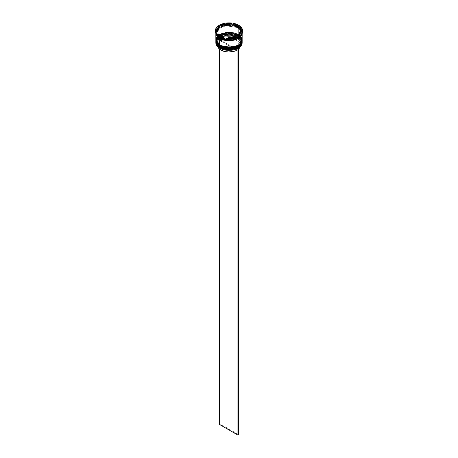 <?xml version="1.0" encoding="UTF-8"?>
<svg xmlns="http://www.w3.org/2000/svg" width="458" height="458" viewBox="0 0 458 458"><rect width="100%" height="100%" fill="white"/><g stroke="black" fill="none" stroke-linecap="round" stroke-linejoin="round"><path stroke-width="0.34" stroke-dasharray="2.29 1.72" d="M238.189 46.888L241.704 40.625L238.08 36.468L238.303 36.085L242.156 41.455M238.08 35.867C241.097 37.19 244.675 42.399 238.08 46.35C231.233 50.157 222.21 48.096 219.92 46.35L218.323 45.227L216.405 42.554L216.405 39.663L218.323 36.989L219.92 35.867L224.088 34.258L229 33.697L233.912 34.258L238.08 35.867L239.677 36.989L241.595 39.663L241.595 42.554L239.677 45.227L238.08 46.35L233.912 47.958L226.492 48.382L224.088 47.958L219.92 46.35C216.903 45.027 213.325 39.817 219.92 35.867C226.767 32.06 235.79 34.121 238.08 35.867L238.08 35.867A12.841 7.414 180 0 1 241.841 41.111A12.841 7.414 180 0 1 233.912 47.958A12.841 7.414 180 0 1 219.92 46.35L219.92 46.951A12.841 7.414 0 0 0 233.912 48.559A12.841 7.414 0 0 0 241.841 41.712L241.595 40.264L239.677 37.59L236.133 35.547L233.912 34.86L229 34.298L224.088 34.86L219.92 36.468L218.323 37.59L216.405 40.264L216.405 43.155L218.323 45.829L219.92 46.951L219.92 46.35L218.323 45.227L216.405 42.554L216.405 39.663L218.323 36.989L219.92 35.867L224.088 34.258L231.508 33.84L233.912 34.258L238.08 35.867L239.677 36.989L241.595 39.663L241.595 42.554L239.677 45.227L238.08 46.35L233.912 47.958L231.508 48.382L226.492 48.382L224.088 47.958L219.92 46.35A12.841 7.414 180 0 1 216.159 41.111A12.841 7.414 180 0 1 224.088 34.258A12.841 7.414 180 0 1 238.08 35.867L238.08 36.468C235.79 34.728 226.767 32.661 219.92 36.468C213.325 40.418 216.903 45.628 219.92 46.951A12.841 7.414 180 0 1 219.92 36.468A12.841 7.414 180 0 1 238.08 36.468L238.08 36.468A12.841 7.414 180 0 1 238.08 46.951A12.841 7.414 180 0 1 219.92 46.951A12.841 7.414 0 0 1 216.159 41.712A12.841 7.414 0 0 1 224.088 34.86A12.841 7.414 0 0 1 238.08 36.468L238.08 35.867M242.156 41.409A13.156 7.597 0 0 0 238.303 36.085L226.189 33.949L218.643 36.686L215.844 41.369C215.323 34.642 230.718 31.052 238.234 35.85C240.776 37.35 242.087 39.188 242.156 41.369L238.303 35.999A13.156 7.597 180 0 1 242.156 41.237M215.844 41.369A13.156 7.597 180 0 1 223.968 34.35A13.156 7.597 180 0 1 238.303 35.999L238.303 36.085A13.156 7.597 0 0 0 224.002 34.43A13.156 7.597 0 0 0 215.844 41.409M238.08 46.951L240.862 44.546L241.841 41.712A12.841 7.414 0 0 0 238.08 36.468L238.303 36.085L226.189 34.035L218.643 36.772L215.844 41.455M238.189 45.6L241.704 39.336L238.08 35.18L238.303 34.791L242.156 40.167M238.778 35.02L238.916 35.111A12.841 7.414 180 0 1 240.599 36.64A12.841 7.414 180 0 1 241.841 39.817L241.595 41.266L239.677 43.939L238.08 45.061L233.912 46.67L226.492 47.088L219.766 45.227M239.368 35.449L241.83 40.104L236.683 45.76L226.464 47.088L219.92 45.061L217.138 42.657L216.159 39.817L216.405 38.375L218.323 35.701L221.867 33.657L226.492 32.552L231.508 32.552L236.133 33.657L239.677 35.701L241.595 38.375L241.841 39.817A12.841 7.414 180 0 1 233.912 46.67A12.841 7.414 180 0 1 219.92 45.061C216.903 43.739 213.325 38.529 219.92 34.579C226.767 30.772 235.79 32.833 238.08 34.579L238.08 34.579A12.841 7.414 180 0 1 238.916 35.111M242.156 40.121A13.156 7.597 0 0 0 238.303 34.791L226.189 32.661L218.643 35.398L215.844 40.081C215.323 33.354 230.718 29.764 238.234 34.562C240.776 36.062 242.087 37.9 242.156 40.081L238.303 34.705A13.156 7.597 180 0 1 242.156 39.949M215.844 40.081A13.156 7.597 180 0 1 223.968 33.062A13.156 7.597 180 0 1 238.303 34.705L238.303 34.791A13.156 7.597 0 0 0 224.002 33.136A13.156 7.597 0 0 0 215.844 40.121M238.08 45.663L239.677 44.541L241.595 41.867L241.595 38.976L240.862 37.585L239.677 36.302L236.133 34.258L233.912 33.571L229 33.01L224.088 33.571L221.867 34.258L218.323 36.302L217.138 37.585L216.405 38.976L216.405 41.867L218.323 44.541L219.92 45.663A12.841 7.414 0 0 0 233.912 47.271A12.841 7.414 0 0 0 241.841 40.424A12.841 7.414 0 0 0 238.08 35.18C235.79 33.434 226.767 31.373 219.92 35.18C213.325 39.13 216.903 44.34 219.92 45.663L219.92 45.061L219.92 45.663A12.841 7.414 180 0 1 219.92 35.18A12.841 7.414 180 0 1 238.08 35.18L238.08 35.18A12.841 7.414 180 0 1 238.08 45.663A12.841 7.414 180 0 1 219.92 45.663A12.841 7.414 0 0 1 216.159 40.424A12.841 7.414 0 0 1 224.088 33.571A12.841 7.414 0 0 1 238.08 35.18L238.08 34.579L240.862 36.983L241.595 38.375L241.595 41.266L239.677 43.939L238.08 45.061L233.912 46.67L226.492 47.088L224.088 46.67L219.92 45.061L218.323 43.939L216.405 41.266L216.405 38.375L218.323 35.701L219.92 34.579L224.088 32.97L229 32.409L233.912 32.97L236.133 33.657L238.08 34.579L238.303 35.306L238.303 34.791L226.189 32.747L218.643 35.484L215.844 40.167M219.697 45.451L219.92 45.061A12.841 7.414 180 0 1 216.159 39.817A12.841 7.414 180 0 1 217.401 36.64A12.841 7.414 180 0 1 238.08 34.579M219.737 38.037C222.073 39.817 231.279 41.924 238.263 38.037C244.996 34.007 241.349 28.688 238.263 27.337L238.08 27.663L241.841 32.902L240.364 36.354L235.876 39.165L240.364 36.354L241.841 32.902L238.08 27.663L238.263 27.337C235.927 25.556 226.721 23.455 219.737 27.337C213.004 31.373 216.651 36.686 219.737 38.037L216.897 35.581L215.895 32.69L216.897 29.793L219.737 27.337L221.718 26.398L223.985 25.7L229 25.121L234.015 25.7L238.263 27.337L239.895 28.488L241.853 31.213L241.853 34.161L241.103 35.581L239.895 36.892L236.282 38.976L231.553 40.109L226.447 40.109L221.718 38.976L219.737 38.037M222.124 39.165L219.92 38.146L216.159 32.902L218.89 28.333L226.252 25.659L238.08 27.663L226.252 25.659L218.89 28.333L216.159 32.902L219.92 38.186L222.124 39.165M215.861 42.354A13.156 7.597 180 0 1 224.277 35.655A13.156 7.597 180 0 1 238.303 37.373L238.229 37.499A13.047 7.534 0 0 0 220.149 37.287L221.271 38.363L221.271 40.51L227.088 38.873L231.433 38.936L235.429 39.92L237.112 40.722L239.545 42.8L240.467 45.256L240.261 46.67A11.473 6.624 0 0 0 240.473 45.405A11.473 6.624 0 0 0 233.632 39.348A11.473 6.624 0 0 0 221.271 40.51L221.271 38.363A11.473 6.624 180 0 1 233.632 37.201A11.473 6.624 180 0 1 240.473 43.258A11.473 6.624 180 0 1 237.473 47.724L237.845 47.506L237.473 47.724A11.473 6.624 0 0 0 237.112 38.575A11.473 6.624 0 0 0 221.271 38.363L220.899 37.722A12 6.927 180 0 1 237.484 37.928A12 6.927 180 0 1 237.845 47.506L238.595 47.935L237.845 47.506L240.227 45.268L240.994 42.674L240.032 40.109L237.484 37.928L233.712 36.457L229.263 35.901L224.775 36.342L220.899 37.722L220.149 37.287L224.374 35.781L229.263 35.295L234.118 35.896L238.229 37.499L241.005 39.875L242.047 42.674L241.2 45.497L238.595 47.935A13.047 7.534 0 0 1 238.263 48.136A13.047 7.534 0 0 0 238.595 47.935A13.047 7.534 0 0 0 238.229 37.499L238.303 37.373A13.156 7.597 180 0 1 242.139 42.354A13.156 7.597 0 0 0 238.303 37.373L238.303 36.6A13.156 7.597 180 0 1 242.15 41.712A13.156 7.597 0 0 0 238.303 36.6L238.303 37.373A13.156 7.597 0 0 0 223.968 35.724A13.156 7.597 0 0 0 215.844 42.743M242.15 40.424A13.156 7.597 0 0 0 238.303 35.312A13.156 7.597 0 0 0 238.303 35.306A13.156 7.597 180 0 1 242.15 40.424M242.683 31.402A13.683 7.901 0 0 0 242.339 29.65L242.156 30.302A13.368 7.717 0 0 0 241.984 29.822A13.368 7.717 180 0 1 242.156 30.302L239.225 36.629A13.368 7.717 0 0 1 239.042 36.749L239.225 36.629A13.368 7.717 180 0 1 239.042 36.749L242.339 29.65A13.683 7.901 180 0 1 242.671 31.098M238.675 25.814A13.683 7.901 180 0 1 242.07 29.06A13.683 7.901 0 0 0 238.675 25.814A13.683 7.901 0 0 0 233.048 23.856A13.683 7.901 180 0 1 238.675 25.814L238.303 26.455L238.675 25.814M238.378 37.155A13.156 7.597 0 0 0 238.303 26.455A13.156 7.597 180 0 1 242.156 31.831A13.156 7.597 180 0 1 238.378 37.155M242.156 41.111L241.154 38.203L238.303 35.741L238.303 35.306L238.303 35.741A13.156 7.597 0 0 0 223.968 34.092A13.156 7.597 0 0 0 215.844 41.111L216.096 39.628L218.06 36.892L221.689 34.797L223.968 34.092L226.435 33.657L231.565 33.657L236.311 34.797L238.303 35.741A13.156 7.597 0 0 1 242.15 40.894M242.156 39.817A13.156 7.597 0 0 0 240.776 36.434A13.156 7.597 0 0 0 239.082 34.94A13.156 7.597 0 0 0 238.303 34.447L238.303 27.749A13.156 7.597 180 0 1 242.156 33.119A13.156 7.597 180 0 1 242.127 33.629L242.156 33.571M238.303 27.32L238.303 26.455L238.303 27.32A13.156 7.597 0 0 0 223.968 25.671A13.156 7.597 0 0 0 215.844 32.69A13.156 7.597 0 0 0 215.861 33.073L216.096 31.207L218.06 28.47L221.689 26.375L223.968 25.671L229 25.093L231.565 25.242L234.032 25.671L238.303 27.32A13.156 7.597 0 0 1 242.156 32.69L241.154 29.781L238.303 27.32M241.996 33.869A13.156 7.597 0 0 0 242.156 32.69L241.904 34.173M215.907 33.44L218.386 28.682L225.903 25.768L238.08 27.663L242.053 33.76L242.105 33.119L241.103 30.222L238.263 27.766L234.015 26.129L229 25.551L223.985 26.129L219.737 27.766L216.897 30.222L216.147 31.642L215.907 33.44M237.187 26.93A11.576 6.681 0 0 0 234.376 25.74L237.187 26.93L237.187 26.072L237.187 26.93L239.253 28.556A11.576 6.681 0 0 0 237.187 26.93M217.79 46.808L217.687 44.3L218.254 43.081L220.527 40.939L236.729 50.3L220.527 40.939L220.527 38.793L219.325 37.67L219.325 48.966L219.325 37.67L220.069 37.241L220.069 423.931L238.675 434.671L220.069 423.931L220.149 37.287A13.047 7.534 0 0 0 219.405 37.722L220.149 37.287A13.047 7.534 0 0 0 219.405 37.722A13.047 7.534 0 0 0 219.771 48.153L216.995 45.783L215.953 42.978L216.8 40.155L219.405 37.722L220.155 38.151L217.773 40.39L217.006 42.978L217.968 45.548L220.516 47.724A12 6.927 180 0 1 220.155 38.151L220.527 38.793A11.473 6.624 0 0 0 220.888 47.941L220.888 48.731L220.888 47.941A11.473 6.624 180 0 1 217.527 43.258A11.473 6.624 180 0 1 220.527 38.793L220.527 40.939A11.473 6.624 0 0 0 217.527 45.405A11.473 6.624 0 0 0 217.739 46.67M220.516 47.724L224.288 49.195L228.737 49.75L233.225 49.309L237.101 47.935L237.851 48.365L237.101 47.935A12 6.927 180 0 1 220.516 47.724L220.888 47.941A11.473 6.624 0 0 0 236.729 48.153L237.101 47.935L236.729 48.153A11.473 6.624 180 0 1 220.888 47.941M236.729 48.897L236.729 48.153L236.729 48.897M235.194 37.304L231.994 38.111L228.525 38.335A11.576 6.681 0 0 0 235.194 37.304L228.525 38.335L235.194 37.304M223.624 37.579L220.813 36.382L218.747 34.762A11.576 6.681 0 0 0 223.624 37.579L218.747 34.762L223.624 37.579M217.436 31.928L217.819 29.925L219.222 28.081A11.576 6.681 0 0 0 217.424 31.659M229.475 24.978A11.576 6.681 0 0 0 222.806 26.009L226.006 25.201L229.475 24.978M215.329 31.098A13.683 7.901 180 0 1 218.958 26.032A13.683 7.901 0 0 0 215.317 31.402M232.029 23.696A13.683 7.901 0 0 0 219.703 25.602A13.683 7.901 180 0 1 232.029 23.696M242.339 29.65L242.339 29.049L242.339 29.65M219.697 37.201A13.156 7.597 180 0 1 215.844 31.831A13.156 7.597 180 0 1 223.968 24.812A13.156 7.597 180 0 1 238.303 26.455A13.156 7.597 0 0 0 219.697 26.455A13.156 7.597 0 0 0 219.697 37.201M215.93 33.554A13.156 7.597 0 0 0 216.004 33.869L215.93 33.554M215.844 33.119L216.846 30.211L219.697 27.749L223.968 26.1L229 25.522L234.032 26.1L238.303 27.749L241.154 30.211L242.156 33.119M215.844 33.022A13.156 7.597 180 0 1 224.042 26.083A13.156 7.597 180 0 1 238.303 27.749L238.303 34.447A13.156 7.597 0 0 0 217.224 36.434A13.156 7.597 0 0 0 215.844 39.817M241.154 36.915L239.94 35.598L236.311 33.503L231.565 32.369L229 32.226L226.435 32.369L221.689 33.503L218.06 35.598L216.846 36.915M215.85 40.424A13.156 7.597 180 0 1 224.168 33.617A13.156 7.597 180 0 1 238.303 35.306A13.156 7.597 0 0 0 219.697 35.312A13.156 7.597 0 0 0 215.85 40.424M215.85 41.712A13.156 7.597 180 0 1 224.168 34.905A13.156 7.597 180 0 1 238.303 36.6A13.156 7.597 0 0 0 219.697 36.6A13.156 7.597 0 0 0 215.85 41.712M216.434 34.281A13.368 7.717 180 0 1 215.93 33.274A13.368 7.717 0 0 0 216.434 34.281L224.454 38.913L216.434 34.281M226.653 39.256L237.61 37.556L226.653 39.256M229.475 24.348L222.806 25.379L229.475 24.348M239.253 27.698L234.376 24.875L239.253 27.698M240.576 31.659A11.576 6.681 0 0 0 240.565 31.384L238.778 35.232L240.576 31.642M240.565 31.384L240.565 30.526L240.565 31.384M238.784 48.863L237.473 49.87L221.271 40.51L237.473 49.87L237.473 47.724L237.473 49.87A11.473 6.624 0 0 0 238.675 48.966M220.069 423.931L219.325 424.36L220.069 423.931M241.841 32.902C242.528 39.044 227.231 42.806 219.869 38.025C216.823 35.587 215.586 33.881 216.159 32.902C215.472 26.759 230.769 23.003 238.131 27.783C241.177 30.222 242.414 31.928 241.841 32.902M241.841 41.111L241.841 41.712M241.841 39.817L241.841 40.424M242.156 31.831L242.156 32.69M217.527 43.258L217.527 45.405M215.844 31.831L215.844 32.69M216.159 39.817L216.159 40.424M216.159 41.111L216.159 41.712M240.473 43.258L240.473 45.405"/><path stroke-width="0.69" d="M215.844 41.409A13.156 7.597 0 0 0 215.844 41.455A13.156 7.597 0 0 0 219.697 46.825L231.811 48.788L239.357 46.046L242.156 41.369A13.156 7.597 180 0 1 234.032 48.382A13.156 7.597 180 0 1 219.697 46.739L219.697 46.825A13.156 7.597 0 0 0 234.032 48.468A13.156 7.597 0 0 0 242.156 41.455L239.357 46.132L231.811 48.874L219.697 46.825L227.248 49.052L238.189 46.888M219.697 46.739A13.156 7.597 180 0 1 215.844 41.369L219.697 46.739M242.156 41.455C242.677 48.176 227.282 51.765 219.766 46.968L224.088 48.559L229 49.126L233.912 48.559L238.08 46.951M215.844 41.455C215.913 43.63 217.224 45.468 219.766 46.968L215.844 41.237M219.766 45.227L219.697 45.537A13.156 7.597 0 0 0 234.032 47.18A13.156 7.597 0 0 0 242.156 40.167L239.357 44.844L231.811 47.58L219.697 45.537L227.248 47.764L238.189 45.6M238.08 34.579L238.778 35.02M238.916 35.111L239.368 35.449M219.697 45.451L231.811 47.495L239.357 44.758L242.156 40.081A13.156 7.597 180 0 1 234.032 47.094A13.156 7.597 180 0 1 219.697 45.451A13.156 7.597 180 0 1 215.844 40.081L219.697 45.451L215.844 40.167A13.156 7.597 0 0 0 219.697 45.537L219.766 45.68C217.224 44.18 215.913 42.342 215.844 40.167A13.156 7.597 0 0 1 215.844 40.121M242.156 40.167C242.677 46.888 227.282 50.477 219.766 45.68L224.088 47.271L229 47.832L233.912 47.271L238.08 45.663M235.876 39.165L222.124 39.165L235.876 39.165M237.851 48.365A13.047 7.534 0 0 0 238.229 48.153A13.047 7.534 0 0 0 238.263 48.136A13.047 7.534 0 0 1 237.851 48.365L233.626 49.87L228.737 50.363L223.882 49.762L219.771 48.153A13.047 7.534 0 0 0 237.851 48.365L237.851 48.365M215.844 41.97A13.156 7.597 180 0 1 215.85 41.712A13.156 7.597 0 0 0 219.697 47.34L219.874 47.031L219.697 47.34A13.156 7.597 180 0 1 215.844 41.97L215.844 42.743A13.156 7.597 0 0 0 219.697 48.113L219.697 48.113A13.156 7.597 0 0 0 234.032 49.756A13.156 7.597 0 0 0 242.156 42.743A13.156 7.597 0 0 0 242.139 42.354A13.156 7.597 180 0 1 238.303 48.113A13.156 7.597 180 0 1 219.697 48.113L219.697 47.34A13.156 7.597 0 0 0 234.238 48.937A13.156 7.597 0 0 0 242.15 41.712A13.156 7.597 180 0 1 242.156 41.97A13.156 7.597 180 0 1 234.032 48.983A13.156 7.597 180 0 1 219.697 47.34L219.697 48.113A13.156 7.597 180 0 1 215.861 42.354M215.844 40.682A13.156 7.597 180 0 1 215.85 40.424A13.156 7.597 0 0 0 219.697 46.052A13.156 7.597 180 0 1 215.844 40.682L215.844 41.111A13.156 7.597 0 0 0 219.697 46.481L219.697 46.052A13.156 7.597 0 0 0 234.238 47.649A13.156 7.597 0 0 0 242.15 40.424A13.156 7.597 180 0 1 242.156 40.682A13.156 7.597 180 0 1 234.032 47.695A13.156 7.597 180 0 1 219.697 46.052L219.697 46.481A13.156 7.597 0 0 0 234.032 48.124A13.156 7.597 0 0 0 242.156 41.111A13.156 7.597 0 0 0 242.15 40.894M219.325 36.983L219.697 37.201A13.156 7.597 0 0 0 238.303 37.201A13.156 7.597 0 0 0 238.378 37.155A13.156 7.597 180 0 1 219.697 37.201L219.697 38.06A13.156 7.597 0 0 0 233.07 39.909A13.156 7.597 0 0 0 241.996 33.869L241.154 35.592L238.303 38.06L236.311 39.004L231.565 40.138L226.435 40.138L221.689 39.004L219.697 38.06L219.325 36.382A13.683 7.901 180 0 1 215.93 33.136L215.93 33.737A13.683 7.901 0 0 0 219.325 36.983A13.683 7.901 0 0 0 224.952 38.947A13.683 7.901 180 0 1 219.325 36.983L219.325 36.983A13.683 7.901 180 0 1 215.93 33.737L215.93 33.136L218.226 35.667L220.567 37.018L224.952 38.34L215.93 33.136L224.952 38.34A13.683 7.901 180 0 1 219.325 36.382L219.697 37.201M224.454 38.913L224.952 38.947L224.952 38.34L224.952 38.947L224.454 38.913A13.368 7.717 0 0 0 226.653 39.256A13.368 7.717 180 0 1 224.454 38.913M225.971 39.102L226.653 39.256L225.971 39.102A13.683 7.901 0 0 0 238.297 37.195A13.683 7.901 180 0 1 225.971 39.102L225.971 38.501L230.918 38.621L234.112 38.123L238.297 36.594L225.971 38.501L225.971 39.102M237.61 37.556L238.297 37.195L238.297 36.594A13.683 7.901 180 0 1 225.971 38.501L238.297 36.594L238.297 37.195L237.61 37.556A13.368 7.717 0 0 0 239.042 36.749A13.368 7.717 180 0 1 238.452 37.115A13.368 7.717 180 0 1 237.61 37.556M242.671 31.098A13.683 7.901 180 0 1 239.042 36.766A13.683 7.901 0 0 0 242.683 31.402L242.683 30.795A13.683 7.901 180 0 1 239.042 36.165L240.977 34.613L242.213 32.844L242.677 30.949L242.339 29.049L239.042 36.165L242.339 29.049A13.683 7.901 180 0 1 242.683 30.795M241.566 29.031A13.368 7.717 180 0 1 241.984 29.822A13.368 7.717 0 0 0 241.566 29.031L239.253 27.698L239.253 28.556L234.376 25.74L234.376 24.875A11.576 6.681 180 0 1 237.187 26.072A11.576 6.681 180 0 1 239.253 27.698L235.859 25.413L234.376 24.875L239.253 27.698L239.253 28.556L234.376 25.74L234.376 24.875L233.048 23.856L233.048 23.249L242.07 28.459L239.774 25.929L237.433 24.577L233.048 23.249A13.683 7.901 180 0 1 242.07 28.459L242.07 29.06L241.566 29.031L239.253 27.698L233.546 24.4L233.048 23.249L242.07 28.459L242.07 29.06L241.566 29.031M242.127 33.629A13.156 7.597 180 0 1 233.626 40.23A13.156 7.597 180 0 1 219.697 38.489L219.697 45.193A13.156 7.597 0 0 0 234.032 46.836A13.156 7.597 0 0 0 242.156 39.817L241.154 36.915M219.92 38.186L219.737 38.466L215.947 33.76L216.897 36.01L218.105 37.321L219.737 38.466L219.92 38.186M220.888 50.088L220.888 48.731L220.888 50.088A11.473 6.624 0 0 0 236.729 50.3L236.729 48.897L236.729 50.3L234.983 51.056L228.737 52.029L224.489 51.496L220.888 50.088A11.473 6.624 0 0 1 217.739 46.67L218.455 48.01L220.888 50.088M235.194 37.075L235.194 36.445A11.576 6.681 180 0 1 228.525 37.476L228.525 38.106L228.525 37.476L231.994 37.253L235.194 36.445L228.525 37.476L235.194 36.445L235.194 37.075M223.624 37.579L223.624 36.72A11.576 6.681 180 0 1 218.747 33.898L218.747 34.762L218.747 33.898L220.813 35.524L223.624 36.72L218.747 33.898L223.624 36.72L223.624 37.579M217.424 30.795L217.424 31.659A11.576 6.681 0 0 0 217.436 31.928L217.436 31.07A11.576 6.681 180 0 1 217.424 30.795A11.576 6.681 180 0 1 219.222 27.222L219.222 28.081L217.424 31.642M222.806 26.009L222.806 25.15A11.576 6.681 180 0 1 229.475 24.119L229.475 24.978L222.806 26.009L222.806 25.15L229.475 24.119L224.351 24.675L222.806 25.15L229.475 24.119L229.475 24.978L222.806 26.009M217.436 31.07L219.222 27.222L217.819 29.066L217.436 31.07L219.222 27.222L219.222 28.081L217.436 31.928L217.436 31.07M215.317 30.795L215.317 31.402A13.683 7.901 0 0 0 215.661 33.148L218.958 25.43L217.023 26.982L215.787 28.751L215.323 30.646L215.661 32.547A13.683 7.901 180 0 1 215.317 30.795A13.683 7.901 180 0 1 218.958 25.43L218.775 26.684A13.368 7.717 180 0 1 220.39 25.757L219.703 25.602L219.703 25.001L232.029 23.095L225.456 23.169L219.703 25.001A13.683 7.901 180 0 1 232.029 23.095L232.029 23.696L231.347 24.062A13.368 7.717 180 0 1 233.546 24.4A13.368 7.717 0 0 0 231.347 24.062L229.475 24.348L231.347 24.062L232.029 23.696L232.029 23.095L219.703 25.001L219.703 25.602L220.39 25.757A13.368 7.717 0 0 0 218.775 26.684L215.844 33.01L215.661 32.547L218.958 25.43L218.775 26.684L215.661 33.148A13.683 7.901 180 0 1 215.329 31.098M242.053 33.76L238.698 38.209L231.227 40.573L219.737 38.466L223.985 40.109L226.447 40.539L231.553 40.539L234.015 40.109L238.263 38.466L239.895 37.321L241.103 36.01L242.053 33.76M215.861 33.073A13.156 7.597 0 0 0 215.93 33.554L215.861 33.073M216.004 33.869A13.156 7.597 0 0 0 219.697 38.06L216.846 35.592L216.004 33.869M216.846 36.915L216.096 38.34L216.096 41.3L218.06 44.042L221.689 46.138L223.968 46.836L226.435 47.271L231.565 47.271L236.311 46.138L239.94 44.042L241.154 42.726L242.156 39.817L242.156 33.119L241.154 36.022L238.303 38.489L234.032 40.132L229 40.71L223.968 40.132L219.697 38.489L216.846 36.022L215.844 33.022A13.156 7.597 180 0 0 215.844 33.119L215.844 39.817A13.156 7.597 0 0 0 219.697 45.193L219.697 38.489A13.156 7.597 180 0 1 215.844 33.119M215.844 41.111L216.846 44.014L219.697 46.481L223.968 48.124L229 48.703L234.032 48.124L238.303 46.481L241.154 44.014L241.904 42.588L242.156 40.682M222.806 25.379L220.39 25.757L222.806 25.379M240.565 31.384L240.181 33.388L238.778 35.232A11.576 6.681 0 0 0 240.576 31.659L240.576 30.795A11.576 6.681 180 0 1 238.778 34.373L238.778 35.232L238.778 34.373L240.181 32.529L240.565 30.526A11.576 6.681 180 0 1 240.576 30.795M240.565 30.526L238.778 34.373L240.565 30.526M240.313 46.51L238.675 48.966A11.473 6.624 0 0 0 240.261 46.67M238.595 47.935L237.931 48.411L237.931 435.1L219.325 424.36L219.325 48.966L219.325 424.36L237.931 435.1L237.931 48.411L238.675 47.981L238.675 434.671L237.931 435.1L238.675 434.671L238.595 47.935M242.156 41.97L242.156 42.743"/></g></svg>
